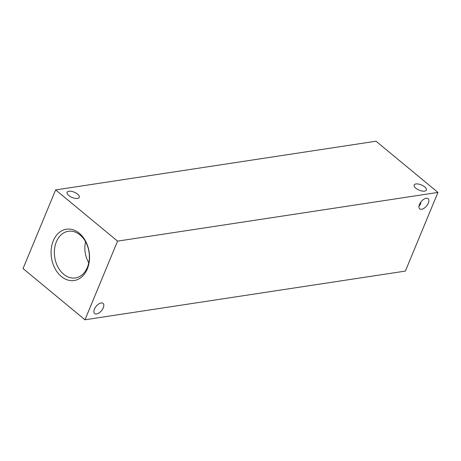 <?xml version="1.0" encoding="UTF-8"?>
<svg xmlns="http://www.w3.org/2000/svg" width="461" height="461" viewBox="0 0 461 461"><rect width="100%" height="100%" fill="white"/><g stroke="black" fill="none" stroke-linecap="round" stroke-linejoin="round"><path stroke-width="0.69" d="M23.05 268.573L55.631 189.915L117.561 241.126L84.98 319.784L23.05 268.573M84.98 319.784L405.369 271.085L437.95 192.427L376.02 141.216L55.631 189.915M87.331 268.93A25.937 19.051 81.4 0 1 54.035 266.539A25.937 19.051 81.4 0 1 69.548 229.088A25.937 19.051 81.4 0 1 87.331 268.93M428.338 203.099A6.604 3.463 -50.4 0 1 424.132 208.216A6.604 3.463 -50.4 0 1 419.7 208.862A6.604 3.463 -50.4 0 1 421.245 201.566A6.604 3.463 -50.4 0 1 428.119 198.685A6.604 3.463 -50.4 0 1 428.338 203.099M103.293 307.787A6.604 3.463 -50.4 0 1 99.086 312.904A6.604 3.463 -50.4 0 1 94.655 313.549A6.604 3.463 -50.4 0 1 96.193 306.254A6.604 3.463 -50.4 0 1 103.068 303.373A6.604 3.463 -50.4 0 1 103.293 307.787M437.95 192.427L117.561 241.126M424.673 186.866A6.604 2.847 -157.5 0 1 426.344 190.07A6.604 2.847 -157.5 0 1 419.153 190.168A6.604 2.847 -157.5 0 1 414.139 185.011A6.604 2.847 -157.5 0 1 418.415 184.048A6.604 2.847 -157.5 0 1 424.673 186.866M77.609 194.156A6.604 2.847 -157.5 0 1 79.28 197.354A6.604 2.847 -157.5 0 1 72.095 197.458A6.604 2.847 -157.5 0 1 67.081 192.3A6.604 2.847 -157.5 0 1 71.357 191.332A6.604 2.847 -157.5 0 1 77.609 194.156M418.98 206.2L420.415 204.384L420.991 201.883M87.359 267.426A23.603 17.339 81.4 0 1 75.99 277.85A23.603 17.339 81.4 0 1 54.721 257.221A23.603 17.339 81.4 0 1 68.902 231.203A23.603 17.339 81.4 0 1 86.028 242.63A23.603 17.339 81.4 0 1 87.359 267.426M88.771 262.81A22.232 16.331 81.4 0 1 85.573 241.766"/></g></svg>

